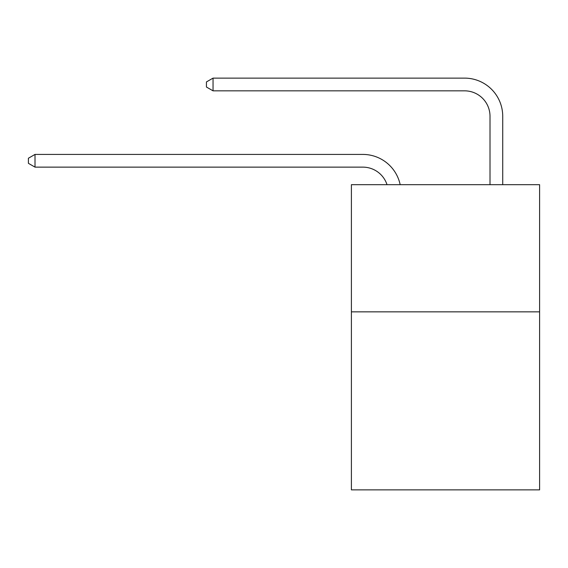 <?xml version="1.0" encoding="UTF-8"?>
<svg xmlns="http://www.w3.org/2000/svg" width="568" height="568" viewBox="0 0 568 568"><rect width="100%" height="100%" fill="white"/><g stroke="black" fill="none" stroke-linecap="round" stroke-linejoin="round"><path stroke-width="0.85" d="M539.6 311.846L539.6 489.879L351.4 489.879L351.4 184.685L539.6 184.685L539.6 311.846L351.4 311.846M362.838 154.418L35.01 154.418L362.838 154.418A38.148 38.148 170.1 0 1 400.17 184.685M490.006 184.685L490.006 116.27A25.432 25.432 27.3 0 0 464.574 90.837L213.043 90.837L206.432 87.025L206.432 81.934L213.043 78.121L464.574 78.121A38.148 38.148 21.2 0 1 502.723 116.27L502.723 184.685M490.006 116.27A25.432 25.432 -158.8 0 0 464.574 90.837A25.432 25.432 -158.8 0 1 490.006 116.27A25.432 25.432 -158.8 0 0 464.574 90.837A25.432 25.432 -158.8 0 1 490.006 116.27A25.432 25.432 -158.8 0 0 464.574 90.837A25.432 25.432 -158.8 0 1 490.006 116.27A25.432 25.432 -158.8 0 0 464.574 90.837A25.432 25.432 -158.8 0 1 490.006 116.27A25.432 25.432 -158.8 0 0 464.574 90.837A25.432 25.432 -158.8 0 1 490.006 116.27A25.432 25.432 -158.8 0 0 464.574 90.837A25.432 25.432 -158.8 0 1 490.006 116.27A25.432 25.432 -158.8 0 0 464.574 90.837A25.432 25.432 -158.8 0 1 490.006 116.27A25.432 25.432 -158.8 0 0 464.574 90.837A25.432 25.432 -158.8 0 1 490.006 116.27A25.432 25.432 -158.8 0 0 464.574 90.837A25.432 25.432 -158.8 0 1 490.006 116.27A25.432 25.432 -158.8 0 0 464.574 90.837A25.432 25.432 -158.8 0 1 490.006 116.27A25.432 25.432 -158.8 0 0 464.574 90.837A25.432 25.432 -158.8 0 1 490.006 116.27A25.432 25.432 -158.8 0 0 464.574 90.837A25.432 25.432 -158.8 0 1 490.006 116.27A25.432 25.432 -158.8 0 0 464.574 90.837A25.432 25.432 -158.8 0 1 490.006 116.27A25.432 25.432 -158.8 0 0 464.574 90.837A25.432 25.432 -158.8 0 1 490.006 116.27A25.432 25.432 -158.8 0 0 464.574 90.837A25.432 25.432 -158.8 0 1 490.006 116.27A25.432 25.432 -158.8 0 0 464.574 90.837A25.432 25.432 -158.8 0 1 490.006 116.27A25.432 25.432 -158.8 0 0 464.574 90.837A25.432 25.432 -158.8 0 1 490.006 116.27A25.432 25.432 -158.8 0 0 464.574 90.837A25.432 25.432 -158.8 0 1 490.006 116.27A25.432 25.432 -158.8 0 0 464.574 90.837A25.432 25.432 -158.8 0 1 490.006 116.27A25.432 25.432 -158.8 0 0 464.574 90.837A25.432 25.432 -158.8 0 1 490.006 116.27A25.432 25.432 -158.8 0 0 464.574 90.837M387.021 184.685A25.432 25.432 -9.9 0 0 362.838 167.134L35.01 167.134L28.4 163.321L28.4 158.238L35.01 154.418L35.01 167.134M213.043 78.121L213.043 90.837"/></g></svg>
